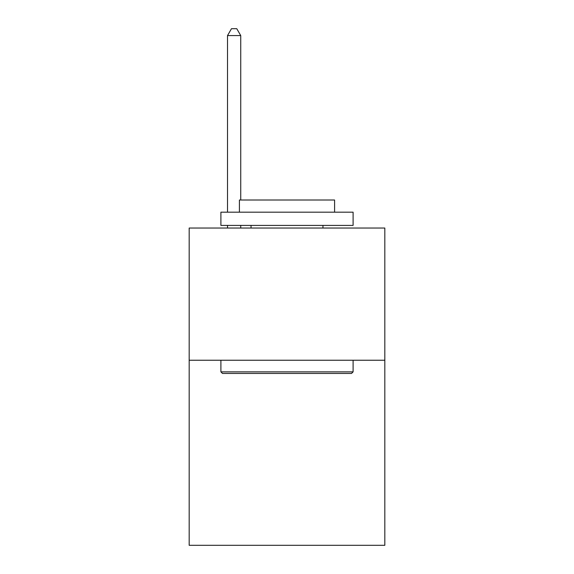 <?xml version="1.0" encoding="UTF-8"?>
<svg xmlns="http://www.w3.org/2000/svg" width="574" height="574" viewBox="0 0 574 574"><rect width="100%" height="100%" fill="white"/><g stroke="black" fill="none" stroke-linecap="round" stroke-linejoin="round"><path stroke-width="0.86" d="M384.824 360.235L384.824 545.3L189.176 545.3L189.176 228.043L384.824 228.043L384.824 360.235L189.176 360.235M222.49 373.452L220.904 371.866L353.096 371.866L351.51 373.452L222.49 373.452M353.096 212.179L353.096 225.403L220.904 225.403L220.904 212.179L353.096 212.179M239.408 212.179L239.408 200.017L334.592 200.017L334.592 212.179M353.096 360.235L353.096 371.866M220.904 360.235L220.904 371.866M322.954 225.403L322.954 228.043M251.046 225.403L251.046 228.043M240.736 200.017L240.736 35.574L227.512 35.574L227.512 212.179M227.512 225.403L227.512 228.043M240.736 225.403L240.736 228.043M227.512 35.574L231.48 28.7L236.768 28.7L240.736 35.574"/></g></svg>

